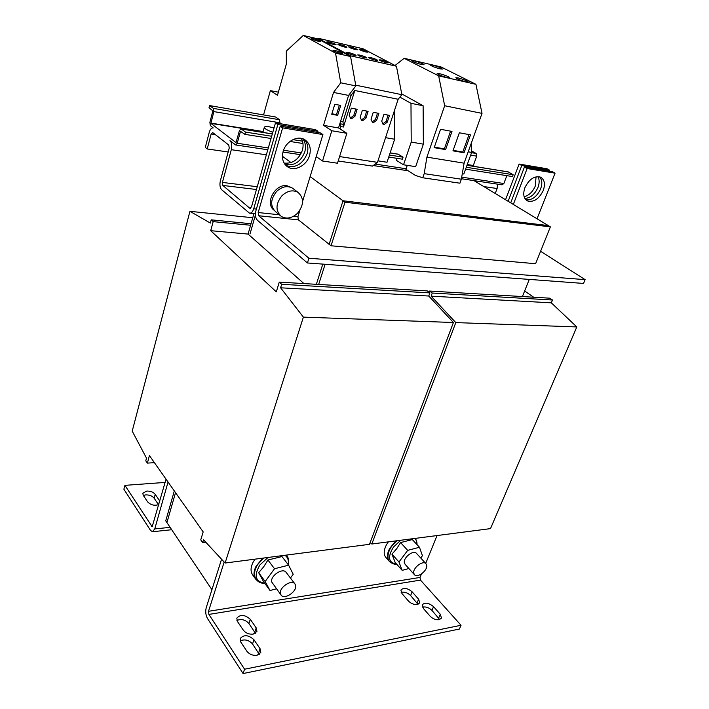 <?xml version="1.0" encoding="UTF-8"?>
<svg xmlns="http://www.w3.org/2000/svg" width="709" height="709" viewBox="0 0 709 709"><rect width="100%" height="100%" fill="white"/><g stroke="black" fill="none" stroke-linecap="round" stroke-linejoin="round"><path stroke-width="1.06" d="M536.039 176.798L535.33 185.971C532.778 191.82 529.047 195.409 524.137 196.739M537.918 176.585C539.54 179.519 539.558 183.152 537.963 187.468C534.816 194.346 530.447 198.006 524.873 198.449M301.21 138.352C303.239 141.862 303.62 145.859 302.362 150.361C298.675 159.622 292.587 163.868 284.114 163.088M302.699 138.742C305.49 142.403 306.173 146.834 304.746 152.036C300.527 162.113 293.943 166.225 284.974 164.382M361.085 49.417L359.126 49.267C359.915 50.073 362.228 50.995 366.066 52.041L368.006 52.182C367.209 51.385 364.905 50.463 361.085 49.417M381.141 59.964L379.2 59.831C380.033 60.69 382.426 61.648 386.37 62.711L388.284 62.844C387.451 61.984 385.076 61.027 381.141 59.964M350.592 46.971L348.58 46.821C349.36 47.627 351.682 48.549 355.537 49.595L357.531 49.745C356.751 48.939 354.438 48.017 350.592 46.971M370.532 57.535L368.547 57.402C369.371 58.262 371.764 59.228 375.735 60.292L377.711 60.425C376.878 59.565 374.494 58.599 370.532 57.535M339.93 44.49L337.865 44.33C338.645 45.137 340.976 46.067 344.858 47.113L346.905 47.273C346.125 46.457 343.803 45.536 339.93 44.49M359.755 55.072L357.717 54.93C358.532 55.789 360.943 56.755 364.94 57.828L366.961 57.97C366.145 57.101 363.744 56.144 359.755 55.072M329.109 41.964L326.982 41.796C327.753 42.611 330.093 43.541 334.001 44.596L336.101 44.756C335.33 43.94 333 43.01 329.109 41.964M348.81 52.563L346.71 52.422C347.516 53.281 349.936 54.256 353.959 55.329L356.042 55.47C355.227 54.611 352.816 53.636 348.81 52.563M318.137 41.237L320.326 41.406C319.564 40.599 317.224 39.66 313.307 38.605L311.1 38.437C311.863 39.252 314.211 40.183 318.137 41.237M340.267 53.299L342.429 53.432C341.623 52.563 339.194 51.589 335.144 50.507L332.955 50.366C333.762 51.234 336.199 52.209 340.267 53.299M414.216 60.832C419.613 62.312 422.91 63.633 424.115 64.785L421.669 64.599C416.245 63.11 412.93 61.789 411.734 60.628L414.216 60.832M439.58 73.665C445.172 75.189 448.602 76.581 449.887 77.822L447.485 77.671C441.875 76.138 438.428 74.746 437.143 73.506L439.58 73.665M432.605 65.131C437.94 66.602 441.22 67.913 442.434 69.065L440.112 68.888C434.75 67.408 431.462 66.097 430.248 64.944L432.605 65.131M458.147 77.91C463.677 79.426 467.089 80.808 468.383 82.04L466.114 81.898C460.558 80.374 457.137 79 455.843 77.76L458.147 77.91M159.826 501.157L155.218 494.35C153.312 492.09 150.476 490.983 146.719 491.045L142.801 493.296L143.253 495.307L147.64 501.91C150.866 505.118 154.615 505.996 158.878 504.524M158.541 504.702L154.145 498.197C152.24 495.928 149.413 494.829 145.655 494.891L143.351 495.458M253.264 634.103L256.942 631.409L256.206 627.89L250.312 619.338C244.897 614.588 240.395 614.198 236.797 618.177L237.488 621.527L243.32 630.159C245.801 633.181 249.116 634.502 253.264 634.103M255.426 633.297L248.912 623.486C245.341 619.701 241.344 618.691 236.921 620.455M439.181 619.719L441.485 618.097L440.262 614.251L433.536 606.665C428.723 602.747 424.966 602.136 422.263 604.839L423.424 608.526L430.124 616.192C432.836 618.868 435.858 620.047 439.181 619.719M439.713 619.586L431.967 610.422C428.989 607.578 425.825 606.47 422.475 607.108M417.371 604.502L419.763 602.845L418.629 599.22L412.133 591.829C407.356 587.956 403.607 587.371 400.886 590.074L401.968 593.557L408.437 601.019C411.06 603.634 414.038 604.795 417.371 604.502M418.009 604.343L410.617 595.569C407.675 592.759 404.52 591.678 401.134 592.325M257.066 655.276L260.806 652.457L260.061 648.7L253.982 639.748C248.451 634.812 243.843 634.431 240.147 638.596L240.856 642.168L246.865 651.216C249.426 654.38 252.829 655.728 257.066 655.276M259.308 654.389L252.537 643.967C248.841 639.997 244.738 638.977 240.218 640.901M524.882 187.743C522.772 194.124 523.623 198.511 527.434 200.904C533.691 202.544 538.964 199.078 543.254 190.499C545.451 184.03 544.574 179.581 540.612 177.161C534.364 175.646 529.118 179.173 524.882 187.743M525.848 199.752C531.901 200.434 536.81 196.845 540.604 188.984C542.482 183.737 542.137 179.678 539.567 176.789M283.13 151.469C281.464 158.417 283.033 163.593 287.845 166.978C294.988 171.738 306.846 165.374 309.549 155.439C311.348 148.278 309.682 142.988 304.551 139.558C297.425 135.135 285.718 141.587 283.13 151.469M285.957 165.498C295.298 168.529 302.362 164.612 307.139 153.729C308.725 147.8 307.706 142.996 304.081 139.31M416.608 553.507L416.396 553.286C413.329 549.75 403.27 557.531 404.334 562.645L405.14 564.337L414.313 574.574M413.719 573.102L414.517 574.795C417.566 578.34 427.678 570.506 426.721 565.374L425.887 563.602C422.839 560.083 412.691 567.989 413.719 573.102M402.163 570.364L395.17 562.485L391.944 554.137L396.659 548.801L400.576 542.58L407.693 550.361L398.972 562.007L402.163 570.364L408.889 568.521M388.337 541.871L386.414 544.875C383.587 550.441 383.48 554.713 386.095 557.691L388.842 560.81M395.79 540.905L389.649 548.491C386.804 554.066 386.689 558.346 389.303 561.324L389.853 561.82M286.259 572.526L286.028 572.225C282.528 567.395 269.792 576.213 271.804 582.116L280.95 594.913M280.498 593.876L281.172 595.214C284.655 600.08 297.47 591.182 295.582 585.244L294.864 583.817C291.372 578.996 278.513 587.974 280.498 593.876M270.014 590.517L263.553 581.681L258.67 572.686L263.668 566.846L267.94 560.004L274.516 568.742L265.148 581.531L270.014 590.517L276.439 588.816M254.992 559.162L252.971 562.459C250.463 567.696 250.428 571.95 252.874 575.221L255.337 578.615M287.003 555.821L286.542 555.067M262.622 558.169L255.949 566.509C253.423 571.773 253.388 576.027 255.825 579.288L256.436 579.953M272.797 132.246C267.311 130.296 264.484 128.648 264.324 127.292C264.634 126.521 266.389 126.379 269.58 126.876L274.046 127.895M273.825 210.024C264.492 203.049 275.482 183.161 287.287 185.838L291.372 187.539M282.022 195.666C287.473 190.712 292.799 189.613 298.01 192.369C304.179 198.068 304.01 205.025 297.514 213.249C291.975 218.31 286.551 219.356 281.251 216.387C275.349 210.706 275.606 203.802 282.022 195.666M280.046 215.394L275.934 212.026C270.04 206.363 270.271 199.495 276.643 191.412C282.049 186.502 287.349 185.421 292.551 188.177L293.81 189.152M316.214 156.592L322.515 161.005L331.803 130.748L323.534 125.351L333.522 92.436L340.737 82.802L335.525 53.122L303.275 35.45L286.321 51.083L286.339 64.076L277.494 95.298L270.359 90.637L263.553 114.92M407.276 165.365L405.885 169.309L415.43 175.433L422.759 177.773L424.195 173.652L426.915 157.132L444.667 105.738L482.023 113.387L475.925 84.318L440.954 66.912L404.183 58.306L395.037 65.494M426.915 157.132L464.103 163.167L482.023 113.387M440.555 129.295L451.996 131.422L445.606 149.599L434.183 147.649L440.555 129.295M459.361 132.787L470.475 134.843L464.058 152.745L452.962 150.849L459.361 132.787M250.02 233.899L255.435 215.066L250.02 233.899M303.922 283.573L248.07 234.076L253.937 213.631M316.356 284.309L322.808 264.111L316.356 284.309M329.056 244.543L343.032 200.771L548.279 225.586L343.032 200.762L329.056 244.543M211.929 589.684L166.916 522.586L175.531 492.658L166.916 522.586L165.738 520.823L174.317 490.929M202.668 542.624L203.536 539.788L225.099 563.035L303.39 317.127L280.604 287.801L281.677 284.3L279.275 282.111L276.306 291.869L210.706 230.691L213.17 221.633L211.211 219.834L210.334 223.069L189.941 211.326L132.211 431.134L146.497 458.129L145.779 460.806L147.375 463.101L149.422 455.577L203.173 531.91L200.753 539.868L202.668 542.624L205.832 542.261M210.706 230.691L248.07 234.076M533.691 297.231L524.633 290.991M279.275 282.111L318.66 284.451L325.112 264.28M213.17 221.633L250.596 225.249M211.211 219.834L251.039 223.734M189.941 211.326L252.758 217.734M147.375 463.101L154.42 462.676M225.099 563.035L369.486 544.317L453.423 322.506L428.75 296.025L429.893 292.906L427.288 290.903L318.66 284.451M303.39 317.127L453.423 322.506M280.604 287.801L428.75 296.025M281.677 284.3L429.893 292.906M344.999 202.207L550.388 226.862L535.596 263.713L331.041 245.784L344.999 202.207L310.125 176.603M370.142 542.58L371.808 544.016L455.807 322.595L431.116 296.158L432.251 293.039L429.645 291.044L429.175 292.356M429.645 291.044L549.794 298.188L552.488 300.013L551.318 302.84L576.807 326.938L490.495 528.622L371.808 544.016M529.286 279.408L522.4 296.557M455.807 322.595L576.807 326.938M431.116 296.158L551.318 302.84M432.251 293.039L552.488 300.013M550.388 226.862L473.984 180.627M257.252 186.724L222.404 182.417L231.302 149.696C232.206 145.522 231.772 142.518 229.991 140.657L235.68 144.964L237.24 143.262L240.493 131.378L240.963 131.457M549.307 171.188L549.688 170.231L521.78 165.543L508.131 201.285M317.641 132.45L317.995 131.289L277.839 124.545L253.707 208.765C252.696 211.885 251.296 213.347 249.506 213.17L221.66 189.728C219.932 187.779 219.506 184.774 220.384 180.724L229.229 148.084L228.794 145.07L212.709 132.574L211.158 133.966L215.332 134.613M497.496 184.136L497.115 188.514L495.245 193.486M222.404 182.417L222.83 185.43L256.454 189.516M250.587 208.286L249.754 208.198L222.83 185.43M549.688 170.231L547.02 168.769L519.121 164.054L505.552 199.725M521.78 165.543L519.121 164.054M249.754 208.198L251.491 206.904L275.473 122.896L315.558 129.667L317.995 131.289M277.839 124.545L275.473 122.896M228.174 151.983L207.214 148.961L205.291 147.401L209.217 132.45C210.174 129.233 211.504 127.726 213.196 127.921L210.325 125.537L209.873 122.347L212.868 110.861L209.031 107.75L209.589 105.588L213.4 108.397L213.852 111.597L210.883 123.384L236.044 142.615L239.429 130.589L241.033 128.861L245.474 132.078L244.853 134.347L271.024 138.477M207.214 148.961L211.158 133.966M331.803 130.748L346.861 133.31L339.983 128.887L340.71 126.53L340.098 122.852L348.58 95.414L355.847 85.913L350.432 55.789L317.898 38.197L317.313 38.729M351.185 95.21L354.801 90.486L343.448 127.008L342.979 121.664L351.185 95.21L349.058 94.784M317.898 38.197L363.105 48.779L396.446 66.229L401.87 94.687L355.705 85.169M396.446 66.229L350.432 55.789M385.563 137.67L394.647 139.23L394.496 110.409M377.968 160.863L387.017 162.255L394.647 139.23M401.87 94.687L398.148 99.26L377.48 162.352L372.464 166.101L338.202 160.987M377.48 162.352L339.584 156.574M381.726 121.177L383.082 124.359L384.118 124.545L387.265 122.187L389.489 115.372L383.941 114.326L381.726 121.177M398.148 99.26L354.801 90.486M371.037 119.209L372.429 122.427L373.483 122.613L376.665 120.246L378.881 113.369L373.244 112.306L371.037 119.209M360.181 117.224L361.617 120.459L362.689 120.654L365.897 118.27L368.104 111.331L362.379 110.249L360.181 117.224M349.147 115.195L350.627 118.474L351.717 118.669L354.961 116.258L357.15 109.266L351.336 108.167L349.147 115.195M335.525 53.122L350.574 56.534L318.04 38.898L303.275 35.45M339.983 128.887L338.521 127.948L340.098 122.852M340.737 82.802L355.847 85.913M333.522 92.436L348.58 95.414M331.723 114.264L334.772 104.294L340.71 105.419L337.661 115.345L331.723 114.264M323.534 125.351L338.521 127.948M322.515 161.005L337.502 163.221L346.861 133.31M270.359 90.637L278.38 92.17M209.589 105.588L275.606 117.003L279.621 119.759L213.4 108.397M279.869 123.641L279.621 119.759M468.188 151.815L471.636 152.408L471.556 142.465M462.295 173.758L463.837 173.997L471.636 152.408M396.934 158.329L396.269 160.305L403.536 164.789L411.211 142.075L410.981 103.31L423.122 105.747L401.719 93.898M410.981 103.31L399.894 97.115M411.211 142.075L423.362 144.166L423.122 105.747M403.536 164.789L415.66 166.65L423.362 144.166M444.667 105.738L438.667 75.863L404.183 58.306M438.667 75.863L475.925 84.318M424.195 173.652L461.364 179.2L464.103 163.167M422.759 177.773L459.919 183.197L461.364 179.2M397.997 154.128L403.058 157.185L402.384 159.188L388.745 157.043M240.493 131.378L244.853 134.347M466.274 167.253L513.192 174.733L508.087 171.853L467.001 165.241M513.192 174.733L512.492 176.559L465.583 169.159M474.56 166.455L473.311 165.507L476.705 156.148L476.156 153.481L471.627 150.92M506.838 175.664L503.869 183.507L502.096 184.827L461.435 178.748M389.418 155.014L403.058 157.185M245.474 132.078L271.662 136.252M292.932 139.638L302.468 141.162M289.981 141.463L302.973 143.51M258.67 572.686L265.148 581.531M267.94 560.004L281.96 556.556L288.616 565.188L274.516 568.742M290.451 578.03L293.216 574.281L288.616 565.188M420.738 557.992L422.449 555.714L419.471 547.277L412.31 539.576L400.576 542.58M391.944 554.137L398.972 562.007M419.471 547.277L407.693 550.361M165.117 482.412L124.908 485.355L123.88 489.219L150.494 530.367L152.417 531.732L154.757 528.923L168.051 482.031M124.908 485.355L152.16 526.769L166.039 479.169M421.421 573.971L420.012 577.454L208.508 611.3L224.168 562.033M437.028 535.552L425.71 563.407M208.508 611.3L208.898 614.411L244.57 669.216L243.081 673.55L207.56 618.611C205.716 615.244 205.273 611.628 206.204 607.773L221.562 559.224M244.57 669.216L461.036 625.276L420.472 580.104L420.012 577.454M243.081 673.55L459.397 629.051L461.036 625.276M282.421 156.272L291.036 162.6M510.719 202.854L524.438 167.032L552.364 171.702L555.058 173.173L537.032 218.78M513.325 204.431L527.124 168.529L555.058 173.173M524.438 167.032L527.124 168.529M279.284 214.774L258.182 212.54L258.661 215.74L308.911 258.236L307.431 262.968L257.367 220.224C255.444 218.08 254.965 214.889 255.94 210.644L280.223 126.193L320.441 132.92L322.914 134.559L302.583 201.391M299.88 210.281L297.913 216.75L298.409 219.861L331.041 245.784M258.182 212.54L282.625 127.859L322.914 134.559M280.223 126.193L282.625 127.859M308.911 258.236L585.12 279.647L540.577 251.296M307.431 262.968L583.516 283.432L585.12 279.647M469.039 134.577L462.8 152.018L453.131 150.361M462.8 152.018L464.058 152.745M450.569 131.156L444.366 148.863L434.36 147.153M444.366 148.863L445.606 149.599M331.883 113.768L336.474 114.601L339.372 105.162M336.474 114.601L337.661 115.345M350.37 117.898L351.717 118.669M350.521 117.924L353.756 115.523L354.961 116.258M353.756 115.523L355.794 109.009M361.368 119.892L362.689 120.654M361.484 119.918L364.692 117.534L365.897 118.27M364.692 117.534L366.739 111.074M372.19 121.859L373.483 122.613M372.278 121.877L375.451 119.511L376.665 120.246M375.451 119.511L377.507 113.112M382.842 123.8L384.118 124.545M382.895 123.809L386.042 121.461L387.265 122.187M386.042 121.461L388.107 115.115M256.206 627.89L254.788 632.056M440.262 614.251L438.676 618.026M418.629 599.22L417.087 602.978M260.061 648.7L258.59 652.927M400.718 540.267L393.477 547.047C387.38 557.097 388.408 562.76 396.544 564.036M268.029 557.469L259.911 564.949C253.725 575.522 255.329 581.637 264.741 583.303M266.362 154.819L231.302 149.696M497.115 188.514L483.822 186.573M256.392 209.058L253.707 208.765M343.448 127.008L340.71 126.53M343.227 124.341L340.48 123.862M343.209 124.323L340.462 123.836M342.979 121.664L340.595 121.239M406.133 168.76L375.158 164.08M301.378 152.949L283.538 150.255M268.321 147.959L237.24 143.262M503.869 183.507L461.71 177.144M467.178 164.754L473.355 165.746M473.311 165.507L467.258 164.523M476.705 156.148L470.652 155.129M466.974 165.303L508.38 171.968M476.156 153.481L471.529 152.683M210.883 123.384L263.048 131.803M263.128 131.537L210.848 123.091M390.11 152.931L398.431 154.27M241.282 128.985L272.309 133.974M298.445 138.184L301.387 138.654M280.108 122.825L213.852 111.597M288.12 564.55C288.891 560.367 287.827 557.274 284.938 555.28M416.972 544.592C417.149 541.889 416.396 539.841 414.703 538.45M152.719 526.273L151.611 526.379M170.116 527.354L154.757 528.923M208.898 614.411L420.472 580.104M297.913 216.75L293.553 216.28M258.661 215.74L298.409 219.861M253.982 639.748L252.537 643.967M412.133 591.829L410.617 595.569M433.536 606.665L431.967 610.422M250.312 619.338L248.912 623.486M158.594 504.675L159.667 500.891M155.218 494.35L154.145 498.197M526.698 200.47L527.434 200.904M286.365 165.879L287.845 166.978M396.685 564.196C393.628 564.931 387.796 561.51 388.107 558.134C387.575 554.252 388.913 550.104 392.112 545.682L396.783 540.772M264.891 583.507C253.078 583.011 252.067 571.693 258.563 563.46L263.757 558.027M264.324 127.292L262.888 132.379M298.01 192.369L292.551 188.177M249.922 213.205L255.435 213.79M235.822 144.982L267.798 149.767M282.98 152.045L300.465 154.659M316.09 156.999L316.976 157.132M373.209 165.543L408.162 170.772M398.157 154.154L390.127 152.86M301.334 138.565L298.852 138.166M272.327 133.895L241.033 128.861M288.279 564.754C289.219 560.854 288.59 557.629 286.401 555.085M286.028 572.225L294.864 583.817M417.131 544.76L415.704 538.317M416.396 553.286L425.887 563.602M152.674 531.706L171.711 529.729"/></g></svg>
